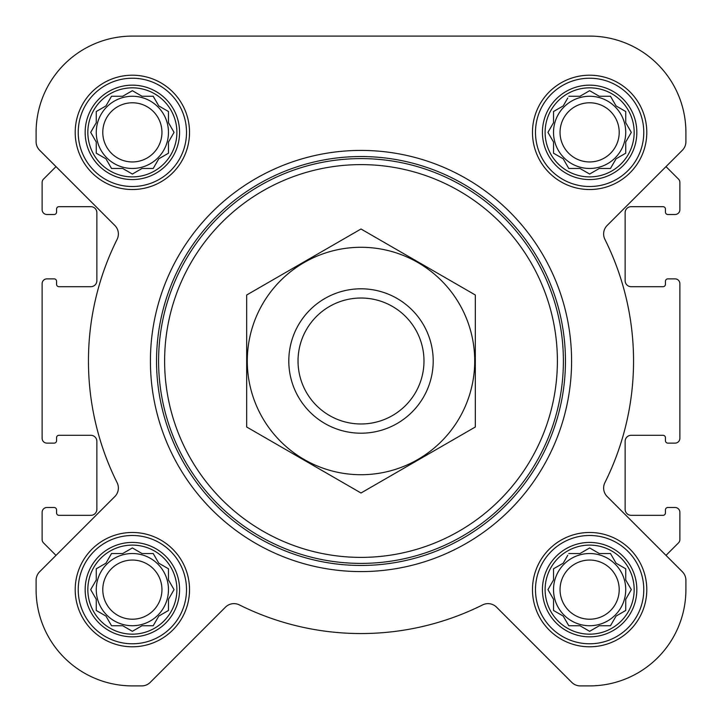 <?xml version="1.0" encoding="UTF-8"?>
<svg xmlns="http://www.w3.org/2000/svg" width="722" height="722" viewBox="0 0 722 722"><rect width="100%" height="100%" fill="white"/><g stroke="black" fill="none" stroke-linecap="round" stroke-linejoin="round"><path stroke-width="1.08" d="M568.792 553.53L579.965 553.53L589.63 547.953L599.305 553.53L610.478 553.53L616.065 563.205L625.73 568.792L625.73 579.965L631.317 589.63L625.73 599.305L625.73 610.478L616.065 616.065L610.478 625.73L599.305 625.73L589.63 631.317L579.965 625.73L568.792 625.73L563.205 616.065L553.53 610.478L553.53 599.305L547.953 589.63L553.53 579.965L553.53 568.792L563.205 563.205L567.799 555.245M545.11 589.63A44.52 44.52 0 0 1 611.895 551.076A44.52 44.52 0 0 1 611.895 628.194A44.52 44.52 0 0 1 545.11 589.63M111.522 553.53L122.695 553.53L132.37 547.953L142.035 553.53L153.208 553.53L158.795 563.205L168.47 568.792L168.47 579.965L174.047 589.63L168.47 599.305L168.47 610.478L158.795 616.065L153.208 625.73L142.035 625.73L132.37 631.317L122.695 625.73L111.522 625.73L105.935 616.065L96.27 610.478L96.27 599.305L90.683 589.63L96.27 579.965L96.27 568.792L105.935 563.205L111.522 553.53M87.84 589.63A44.52 44.52 0 0 1 154.625 551.076A44.52 44.52 0 0 1 154.625 628.194A44.52 44.52 0 0 1 87.84 589.63M111.522 96.27L122.695 96.27L132.37 90.683L142.035 96.27L153.208 96.27L158.795 105.935L168.47 111.522L168.47 122.695L174.047 132.37L168.47 142.035L168.47 153.208L158.795 158.795L153.208 168.47L142.035 168.47L132.37 174.047L122.695 168.47L111.522 168.47L105.935 158.795L96.27 153.208L96.27 142.035L90.683 132.37L96.27 122.695L96.27 111.522L105.935 105.935L111.522 96.27M87.84 132.37A44.52 44.52 0 0 1 154.625 93.806A44.52 44.52 0 0 1 154.625 170.924A44.52 44.52 0 0 1 87.84 132.37M568.792 96.27L579.965 96.27L589.63 90.683L599.305 96.27L610.478 96.27L616.065 105.935L625.73 111.522L625.73 122.695L631.317 132.37L625.73 142.035L625.73 153.208L616.065 158.795L610.478 168.47L599.305 168.47L589.63 174.047L579.965 168.47L568.792 168.47L563.205 158.795L553.53 153.208L553.53 142.035L547.953 132.37L553.53 122.695L553.53 111.522L563.205 105.935L567.799 97.975M545.11 132.37A44.52 44.52 0 0 1 611.895 93.806A44.52 44.52 0 0 1 611.895 170.924A44.52 44.52 0 0 1 545.11 132.37M39.629 150.239L56 166.62L43.528 179.092A4.81 4.81 0 0 0 42.12 182.495L42.12 209.678A4.81 4.81 0 0 0 46.93 214.497L54.15 214.497A2.41 2.41 0 0 0 56.56 212.088L56.56 209.082A2.41 2.41 0 0 1 58.96 206.672L90.855 206.672A6.02 6.02 0 0 1 96.865 212.692L96.865 280.678A6.02 6.02 0 0 1 90.855 286.697L58.96 286.697A2.41 2.41 0 0 1 56.56 284.287L56.56 281.282A2.41 2.41 0 0 0 54.15 278.873L46.93 278.873A4.81 4.81 0 0 0 42.12 283.683L42.12 438.317A4.81 4.81 0 0 0 46.93 443.127L54.15 443.127A2.41 2.41 0 0 0 56.56 440.718L56.56 437.712A2.41 2.41 0 0 1 58.96 435.303L90.855 435.303A6.02 6.02 0 0 1 96.865 441.322L96.865 509.308A6.02 6.02 0 0 1 90.855 515.327L58.96 515.327A2.41 2.41 0 0 1 56.56 512.918L56.56 509.912A2.41 2.41 0 0 0 54.15 507.503L46.93 507.503A4.81 4.81 0 0 0 42.12 512.322L42.12 539.505A4.81 4.81 0 0 0 43.528 542.908L56 555.38L39.629 571.761A12.03 12.03 0 0 0 36.1 580.271L36.1 589.63A96.27 96.27 0 0 0 132.37 685.9L141.729 685.9A12.03 12.03 0 0 0 150.239 682.371L225.463 607.157A12.03 12.03 0 0 1 239.343 604.892A272.555 272.555 0 0 0 482.657 604.892A12.03 12.03 0 0 1 496.537 607.157L571.761 682.371A12.03 12.03 0 0 0 580.271 685.9L589.63 685.9A96.27 96.27 0 0 0 685.9 589.63L685.9 580.271A12.03 12.03 0 0 0 682.371 571.761L607.157 496.537A12.03 12.03 0 0 1 604.892 482.657A272.555 272.555 0 0 0 604.892 239.343A12.03 12.03 0 0 1 607.157 225.463L682.371 150.239A12.03 12.03 0 0 0 685.9 141.729L685.9 132.37A96.27 96.27 0 0 0 589.63 36.1L132.37 36.1A96.27 96.27 0 0 0 36.1 132.37L36.1 141.729A12.03 12.03 0 0 0 39.629 150.239L114.843 225.463A12.03 12.03 0 0 1 117.108 239.343A272.555 272.555 0 0 0 117.108 482.657A12.03 12.03 0 0 1 114.843 496.537L39.629 571.761M682.371 571.761L666 555.38L678.472 542.908A4.81 4.81 0 0 0 679.88 539.505L679.88 512.322A4.81 4.81 0 0 0 675.07 507.503L667.85 507.503A2.41 2.41 0 0 0 665.44 509.912L665.44 512.918A2.41 2.41 0 0 1 663.04 515.327L631.145 515.327A6.02 6.02 0 0 1 625.135 509.308L625.135 441.322A6.02 6.02 0 0 1 631.145 435.303L663.04 435.303A2.41 2.41 0 0 1 665.44 437.712L665.44 440.718A2.41 2.41 0 0 0 667.85 443.127L675.07 443.127A4.81 4.81 0 0 0 679.88 438.317L679.88 283.683A4.81 4.81 0 0 0 675.07 278.873L667.85 278.873A2.41 2.41 0 0 0 665.44 281.282L665.44 284.287A2.41 2.41 0 0 1 663.04 286.697L631.145 286.697A6.02 6.02 0 0 1 625.135 280.678L625.135 212.692A6.02 6.02 0 0 1 631.145 206.672L663.04 206.672A2.41 2.41 0 0 1 665.44 209.082L665.44 212.088A2.41 2.41 0 0 0 667.85 214.497L675.07 214.497A4.81 4.81 0 0 0 679.88 209.678L679.88 182.495A4.81 4.81 0 0 0 678.472 179.092L666 166.62L682.371 150.239M75.205 132.37A57.155 57.155 0 0 1 160.943 82.868A57.155 57.155 0 0 1 160.943 181.863A57.155 57.155 0 0 1 75.205 132.37M75.205 589.63A57.155 57.155 0 0 1 160.943 540.137A57.155 57.155 0 0 1 160.943 639.132A57.155 57.155 0 0 1 75.205 589.63M532.475 589.63A57.155 57.155 0 0 1 618.212 540.137A57.155 57.155 0 0 1 618.212 639.132A57.155 57.155 0 0 1 532.475 589.63M532.475 132.37A57.155 57.155 0 0 1 618.212 82.868A57.155 57.155 0 0 1 618.212 181.863A57.155 57.155 0 0 1 532.475 132.37M36.1 580.271L36.1 589.63M132.37 685.9L141.729 685.9M239.343 604.892A12.03 12.03 0 0 0 225.463 607.157M571.761 682.371L496.537 607.157A12.03 12.03 0 0 0 482.657 604.892M580.271 685.9L589.63 685.9M685.9 589.63L685.9 580.271M36.1 132.37L36.1 141.729M685.9 141.729L685.9 132.37M589.63 36.1L488.298 36.1M329.972 36.1L132.37 36.1M164.616 361A196.384 196.384 0 0 1 459.192 190.924A196.384 196.384 0 0 1 459.192 531.076A196.384 196.384 0 0 1 164.616 361M158.596 361A202.404 202.404 0 0 1 462.197 185.716A202.404 202.404 0 0 1 462.197 536.284A202.404 202.404 0 0 1 158.596 361M156.539 361A204.461 204.461 0 0 1 463.226 183.929A204.461 204.461 0 0 1 463.226 538.071A204.461 204.461 0 0 1 156.539 361M150.42 361A210.58 210.58 0 0 1 466.295 178.632A210.58 210.58 0 0 1 466.295 543.368A210.58 210.58 0 0 1 150.42 361M542.43 132.37A47.201 47.201 0 0 1 613.231 91.486A47.201 47.201 0 0 1 613.231 173.244A47.201 47.201 0 0 1 542.43 132.37M535.48 132.37A54.15 54.15 0 0 1 616.705 85.476A54.15 54.15 0 0 1 616.705 179.264A54.15 54.15 0 0 1 535.48 132.37M85.16 132.37A47.201 47.201 0 0 1 155.97 91.486A47.201 47.201 0 0 1 155.97 173.244A47.201 47.201 0 0 1 85.16 132.37M78.22 132.37A54.15 54.15 0 0 1 159.445 85.476A54.15 54.15 0 0 1 159.445 179.264A54.15 54.15 0 0 1 78.22 132.37M85.16 589.63A47.201 47.201 0 0 1 155.97 548.756A47.201 47.201 0 0 1 155.97 630.514A47.201 47.201 0 0 1 85.16 589.63M78.22 589.63A54.15 54.15 0 0 1 159.445 542.736A54.15 54.15 0 0 1 159.445 636.524A54.15 54.15 0 0 1 78.22 589.63M542.43 589.63A47.201 47.201 0 0 1 613.231 548.756A47.201 47.201 0 0 1 613.231 630.514A47.201 47.201 0 0 1 542.43 589.63M535.48 589.63A54.15 54.15 0 0 1 616.705 542.736A54.15 54.15 0 0 1 616.705 636.524A54.15 54.15 0 0 1 535.48 589.63M548.937 130.655L547.953 132.37L548.937 134.075M553.53 153.208L555.245 154.201M568.792 168.47L579.965 168.47M587.925 173.063L589.63 174.047L591.345 173.063M625.73 153.208L625.73 142.035L626.227 141.187M631.317 132.37L630.333 130.655M610.478 96.27L599.305 96.27M591.345 91.667L589.63 90.683L587.925 91.667M555.245 110.538L553.53 111.522L553.53 122.695M625.73 132.37A36.1 36.1 0 0 0 589.63 96.27A36.1 36.1 0 0 0 553.53 132.37A36.1 36.1 0 0 0 589.63 168.47A36.1 36.1 0 0 0 625.73 132.37M560.046 132.37A29.584 29.584 0 0 1 604.422 106.748A29.584 29.584 0 0 1 604.422 157.983A29.584 29.584 0 0 1 560.046 132.37M91.667 130.655L90.683 132.37L91.667 134.075M96.27 153.208L97.975 154.201M111.522 168.47L122.695 168.47M130.655 173.063L132.37 174.047L134.075 173.063M168.47 153.208L168.47 142.035M173.063 134.075L174.047 132.37L173.063 130.655M153.208 96.27L142.035 96.27M134.075 91.667L132.37 90.683L130.655 91.667M97.975 110.538L96.27 111.522L96.27 122.695M168.47 132.37A36.1 36.1 0 0 0 132.37 96.27A36.1 36.1 0 0 0 96.27 132.37A36.1 36.1 0 0 0 132.37 168.47A36.1 36.1 0 0 0 168.47 132.37M91.667 587.925L90.683 589.63L91.667 591.345M111.522 625.73L122.695 625.73M130.655 630.333L132.37 631.317L134.075 630.333M168.47 610.478L168.47 599.305M173.063 591.345L174.047 589.63L173.063 587.925M153.208 553.53L142.035 553.53M134.075 548.937L132.37 547.953L130.655 548.937M97.975 567.799L96.27 568.792L96.27 579.965M168.47 589.63A36.1 36.1 0 0 0 132.37 553.53A36.1 36.1 0 0 0 96.27 589.63A36.1 36.1 0 0 0 132.37 625.73A36.1 36.1 0 0 0 168.47 589.63M548.937 587.925L547.953 589.63L548.937 591.345M568.792 625.73L579.965 625.73M587.925 630.333L589.63 631.317L591.345 630.333M625.73 610.478L625.73 599.305M630.333 591.345L631.317 589.63L630.333 587.925M610.478 553.53L599.305 553.53M591.345 548.937L589.63 547.953L587.925 548.937M555.245 567.799L553.53 568.792L553.53 579.965M625.73 589.63A36.1 36.1 0 0 0 589.63 553.53A36.1 36.1 0 0 0 553.53 589.63A36.1 36.1 0 0 0 589.63 625.73A36.1 36.1 0 0 0 625.73 589.63M102.786 132.37A29.584 29.584 0 0 1 147.162 106.748A29.584 29.584 0 0 1 147.162 157.983A29.584 29.584 0 0 1 102.786 132.37M102.786 589.63A29.584 29.584 0 0 1 147.162 564.017A29.584 29.584 0 0 1 147.162 615.252A29.584 29.584 0 0 1 102.786 589.63M560.046 589.63A29.584 29.584 0 0 1 604.422 564.017A29.584 29.584 0 0 1 604.422 615.252A29.584 29.584 0 0 1 560.046 589.63M298.033 361A62.967 62.967 0 0 1 392.488 306.462A62.967 62.967 0 0 1 392.488 415.538A62.967 62.967 0 0 1 298.033 361M288.8 361A72.2 72.2 0 0 1 397.1 298.475A72.2 72.2 0 0 1 397.1 423.525A72.2 72.2 0 0 1 288.8 361M361 247.285A113.715 113.715 0 0 1 459.481 417.857A113.715 113.715 0 0 1 262.519 417.857A113.715 113.715 0 0 1 361 247.285M475.32 427L475.32 295L361 229L246.68 295L246.68 427L361 493L475.32 427"/></g></svg>
